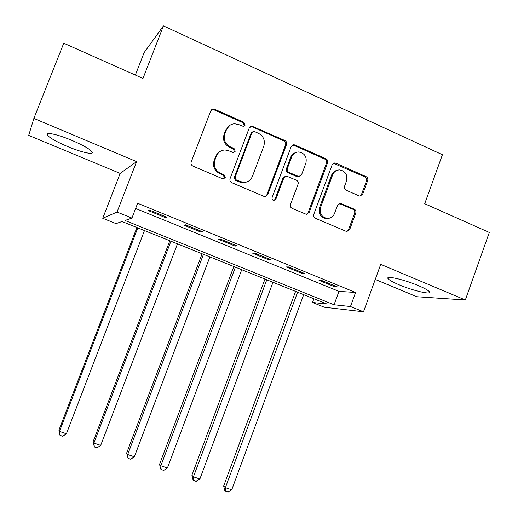 <?xml version="1.0" encoding="UTF-8"?>
<svg xmlns="http://www.w3.org/2000/svg" width="518" height="518" viewBox="0 0 518 518"><rect width="100%" height="100%" fill="white"/><g stroke="black" fill="none" stroke-linecap="round" stroke-linejoin="round"><path stroke-width="0.78" d="M245.143 125.123L243.972 122.306L214.633 109.246L213.222 108.994L210.761 110.839L191.181 162.043C190.689 163.85 191.265 165.203 192.903 166.103L222.565 178.749L223.226 178.904L225.259 177.59L224.074 174.78L220.267 173.148C215.087 170.299 213.274 166 214.828 160.256L216.446 156.002C218.136 152.15 221.037 150.149 225.149 150L228.755 150.783L233.32 152.603L235.224 151.295L234.045 148.485L230.257 146.827C225.103 143.946 223.303 139.64 224.851 133.922L226.463 129.681C228.024 126.049 230.73 124.08 234.583 123.763L238.707 124.566L243.369 126.411L245.143 125.123M243.803 126.347L244.308 125.589L243.136 122.779L213.889 109.771L211.441 109.797M223.672 178.885L224.482 177.881L223.303 175.084L219.502 173.459L220.267 173.148M233.773 152.557L234.414 151.677L233.242 148.873L229.468 147.229L230.257 146.827M418.408 285.632C404.189 279.558 385.373 275.272 387.988 278.554C389.083 280.044 392.832 282.142 399.229 284.848C412.885 290.656 431.779 295.13 429.454 291.854C428.457 290.417 424.779 288.338 418.408 285.632M71.821 140.346C57.343 134.194 44.406 131.54 47.403 135.172C50.11 138.157 56.883 141.971 67.728 146.6C81.702 152.506 94.703 155.322 91.893 151.69C89.446 148.841 82.75 145.059 71.821 140.346M359.084 195.895L359.913 196.108L362.645 194.289L367.696 180.523C368.143 178.801 367.625 177.519 366.142 176.664L335.774 163.151L334.77 162.924L332.161 164.743L313.766 214.407C313.299 216.155 313.837 217.45 315.365 218.298L346.717 231.565L349.644 229.733L355.775 213.008C356.229 211.286 355.711 209.997 354.215 209.162L340.404 203.309L337.6 205.141L334.531 213.468C333.003 216.964 330.413 218.602 326.767 218.382C321.4 216.841 319.341 213.209 320.584 207.472L332.673 174.806C334.052 171.587 336.409 169.956 339.743 169.923C345.48 171.193 347.746 174.857 346.529 180.918L344.535 186.331C344.081 188.06 344.6 189.355 346.108 190.203L359.084 195.895M350.472 306.52L363.5 311.791L324.32 307.219L312.522 302.486L326.91 304.014L122.021 221.529L116.019 223.621L102.739 218.285L117.049 212.063L131.928 218.084L125.026 220.487L334.065 304.772L350.472 306.52L355.588 292.482L137.646 203.257L131.928 218.084M33.871 118.408L28.697 135.399L120.157 173.413L136.577 161.629L33.871 118.408L63.746 43.221L142.974 78.451L163.435 25.9L442.411 154.752L424.721 203.729L489.303 232.452L465.339 299.98L380.717 264.368L363.5 311.791M136.577 161.629L117.049 212.063M286.538 144.49C287.011 142.728 286.467 141.408 284.906 140.52L251.793 126.094L249.268 127.94L230.063 178.652C229.584 180.439 230.141 181.779 231.747 182.66L263.953 196.387L264.776 196.6L267.702 194.729L286.538 144.49L285.58 144.885C286.046 143.136 285.509 141.815 283.955 140.928L252.195 126.806L250.168 126.696M294.91 144.969L326.01 158.806C327.531 159.68 328.056 160.981 327.596 162.717L309.162 212.438L306.229 214.29L292.113 208.385C290.559 207.53 290.022 206.222 290.488 204.468L298.057 184.155C298.523 182.401 297.986 181.093 296.438 180.225L286.577 176.114L283.806 177.965L275.867 199.19L273.821 200.498C272.345 200.103 271.775 199.132 272.105 197.585L291.207 146.562L293.79 144.729L294.91 144.969L293.926 145.364L324.935 159.155L326.01 158.806M375.246 279.442L416.822 296.73L465.339 299.98M135.632 208.476L338.966 291.375L355.588 292.482M148.472 210.677L165.579 217.664L167.029 217.249L149.793 210.204L148.472 210.677M183.922 225.162L200.693 232.012L202.421 231.721L185.522 224.812L183.922 225.162M218.687 239.361L235.127 246.082L237.114 245.908L220.545 239.128L218.687 239.361M252.771 253.289L268.9 259.881L271.134 259.816L254.888 253.172L252.771 253.289M286.208 266.951L302.026 273.413L304.506 273.459L288.565 266.938L286.208 266.951M319.01 280.348L334.531 286.694L337.237 286.842L321.6 280.445L319.01 280.348M163.435 25.9L144.121 52.609L135.36 75.065M313.889 298.769L312.522 302.486M120.157 173.413L102.739 218.285M338.966 291.375L334.065 304.772M165.579 217.664L165.909 216.796M200.693 232.012L201.023 231.151M235.127 246.082L235.45 245.228M268.9 259.881L269.218 259.032M302.026 273.413L302.337 272.572M334.531 286.694L334.835 285.858M229.986 125.239L225.68 130.135L226.463 129.681M229.468 147.229C224.333 144.354 222.533 140.061 224.074 134.356L225.68 130.135M220.571 151.165L217.288 153.652L215.702 156.371L216.446 156.002M219.502 173.459C214.342 170.616 212.535 166.336 214.083 160.612L215.702 156.371M265.287 196.6L266.802 194.969L285.58 144.885M254.565 131.598L253.71 131.423L251.916 132.718L235.094 177.195L236.273 179.992L243.175 182.414C247.526 182.498 250.602 180.504 252.395 176.431L263.804 146.141C265.333 140.488 263.565 136.221 258.508 133.346L254.565 131.598M252.467 131.915L251.062 133.158L251.916 132.718M246.277 182.109L242.346 182.692L239.433 181.973L235.463 180.283L234.291 177.486L251.062 133.158M306.488 214.31L308.139 212.62L326.521 163.053C326.975 161.325 326.45 160.023 324.935 159.155M285.146 176.424L282.854 178.257L274.941 199.417L275.867 199.19M273.99 200.505L274.941 199.417M305.885 163.151C307.109 156.883 304.714 153.16 298.692 151.975C295.383 152.091 293.052 153.729 291.692 156.889L287.348 168.499C286.881 170.254 287.425 171.575 288.979 172.449L298.828 176.56L301.573 174.715L305.885 163.151M295.577 152.635C293.272 153.373 291.653 154.908 290.715 157.245L291.692 156.889M299.229 176.554L296.898 176.625L288.008 172.753C286.46 171.885 285.917 170.571 286.389 168.816L290.715 157.245M293.926 145.364L292.307 145.169M337.017 170.351C334.434 170.934 332.621 172.52 331.578 175.103L332.673 174.806M328.127 218.428L325.692 218.544C320.344 217.01 318.285 213.384 319.528 207.666L331.578 175.103M346.775 231.572L348.497 229.856L354.616 213.183C355.07 211.461 354.552 210.185 353.062 209.343L339.135 203.503M360.016 196.115L361.467 194.522L366.498 180.795C366.951 179.086 366.433 177.804 364.95 176.955L333.398 163.261M136.92 227.525L58.922 430.154L59.466 431.41L66.408 433.76L144.47 230.568M137.794 227.881L59.466 431.41L59.997 435.34L58.922 430.154M66.408 433.76L62.769 436.273L59.997 435.34M169.813 240.766L93.098 441.737L93.9 443.071L100.706 445.376L177.48 243.855M170.927 241.22L93.9 443.071L94.334 446.937L93.098 441.737M100.706 445.376L97.054 447.856L94.334 446.937M202.104 253.768L126.645 453.114L127.693 454.519L134.376 456.785L209.894 256.902M203.457 254.312L127.693 454.519L128.037 458.32L126.645 453.114M134.376 456.785L130.704 459.22L128.037 458.32M233.825 266.537L159.576 464.283L160.865 465.76L167.431 467.981L241.718 269.716M235.399 267.171L160.865 465.76L161.124 469.496L160.606 468.894L159.576 464.283M167.431 467.981L163.746 470.383L161.124 469.496M264.976 279.079L191.919 475.246L193.441 476.793L199.883 478.975L272.98 282.304M266.77 279.804L193.441 476.793L193.615 480.471L193.007 479.836L191.919 475.246M199.883 478.975L196.186 481.339L193.615 480.471M295.584 291.401L223.679 486.02L225.421 487.632L231.747 489.775L303.684 294.664M297.585 292.21L225.421 487.632L225.518 491.245L224.818 490.591L223.679 486.02M231.747 489.775L228.043 492.1L225.518 491.245M243.136 122.779L243.972 122.306M223.303 175.084L224.074 174.78M233.242 148.873L234.045 148.485M224.074 134.356L224.851 133.922M214.083 160.612L214.828 160.256M213.889 109.771L214.633 109.246M266.802 194.969L267.702 194.729M252.195 126.806L253.056 126.347M283.955 140.928L284.906 140.52M234.291 177.486L235.094 177.195M235.463 180.283L236.273 179.992M239.433 181.973L240.248 181.695M326.521 163.053L327.596 162.717M308.139 212.62L309.162 212.438M282.854 178.257L283.806 177.965M286.389 168.816L287.348 168.499M288.008 172.753L288.979 172.449M296.898 176.625L297.889 176.334M319.528 207.666L320.584 207.472M340.086 203.723L341.2 203.516M353.062 209.343L354.215 209.162M354.616 213.183L355.775 213.008M348.497 229.856L349.644 229.733M334.673 163.487L335.774 163.151M364.95 176.955L366.142 176.664M366.498 180.795L367.696 180.523M361.467 194.522L362.645 194.289M387.988 278.554L388.332 277.609M47.403 135.172L48.038 133.573M212.484 109.518L213.222 108.994M250.939 126.56L251.793 126.094M242.346 182.692L243.175 182.414M297.837 176.852L298.828 176.56M292.806 145.124L293.79 144.729M325.692 218.544L326.767 218.382M339.29 203.516L340.404 203.309M333.67 163.254L334.77 162.924"/></g></svg>
